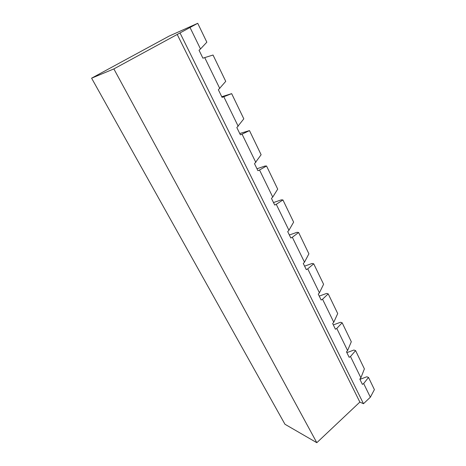 <?xml version="1.0" encoding="UTF-8"?>
<svg xmlns="http://www.w3.org/2000/svg" width="466" height="466" viewBox="0 0 466 466"><rect width="100%" height="100%" fill="white"/><g stroke="black" fill="none" stroke-linecap="round" stroke-linejoin="round"><path stroke-width="0.7" d="M359.938 379.365L366.829 376.778L368.519 377.443L374.396 389.623L370.348 397.224L363.492 403.719L359.857 402.088L316.81 442.7L284.959 424.258L91.604 78.177L113.861 68.921L197.73 23.3L169.117 36.098L91.604 78.177M276.268 204.329L282.92 199.937L293.627 222.136L288.932 230.291L276.268 204.329L274.713 205.04L271.462 198.394L272.732 197.071L277.707 189.138L266.552 166.001L264.997 166.036L256.976 168.756M272.732 197.071L259.527 169.997L257.914 170.678L254.523 163.741L261.117 154.735L249.479 130.596L239.745 133.515M282.92 199.937L281.336 199.85L273.501 202.553M307.741 268.859L313.711 263.791L323.59 284.277L319.42 292.799L307.741 268.859L306.29 269.628L303.296 263.5L304.484 262.177L308.906 253.83L298.624 232.511L297.017 232.307L289.357 234.992M313.711 263.791L312.08 263.476L304.589 266.144M336.784 328.413L342.161 322.781L351.306 341.747L347.584 350.554L336.784 328.413L335.427 329.223L332.66 323.561L333.773 322.233L337.716 313.566L328.21 293.86L326.561 293.446L319.227 296.096M342.161 322.781L340.495 322.28L333.318 324.907M370.348 397.224L363.672 383.541L362.397 384.386L359.828 379.138L360.882 377.815L364.395 368.891L355.587 350.618L353.91 350.036L346.879 352.64M259.527 169.997L266.552 166.001M255.834 162.43L242.052 134.167L249.479 130.596M304.484 262.177L292.328 237.252L298.624 232.511M333.773 322.233L322.548 299.219L328.21 293.86M360.882 377.815L350.484 356.502L355.587 350.618M238.196 126.269L223.797 96.742L231.654 93.643L243.811 118.842L236.839 127.573L240.38 134.82L242.052 134.167M219.771 88.482L204.714 57.609L213.032 55.029L225.736 81.364L218.368 89.781L222.066 97.353L223.797 96.742M190.116 27.675L200.496 48.971L199.04 50.258L202.914 58.18L204.714 57.609M363.492 403.719L180.115 33.127M347.584 350.554L346.5 351.877L349.168 357.323L350.484 356.502M319.42 292.799L318.266 294.122L321.144 300.011L322.548 299.219M288.932 230.291L287.708 231.614L290.825 237.998L292.328 237.252M231.654 93.643L221.758 96.724M200.496 48.971L206.84 42.19L197.73 23.3M359.857 402.088L177.191 34.42M316.81 442.7L113.861 68.921M368.519 377.443L363.672 383.541"/></g></svg>

